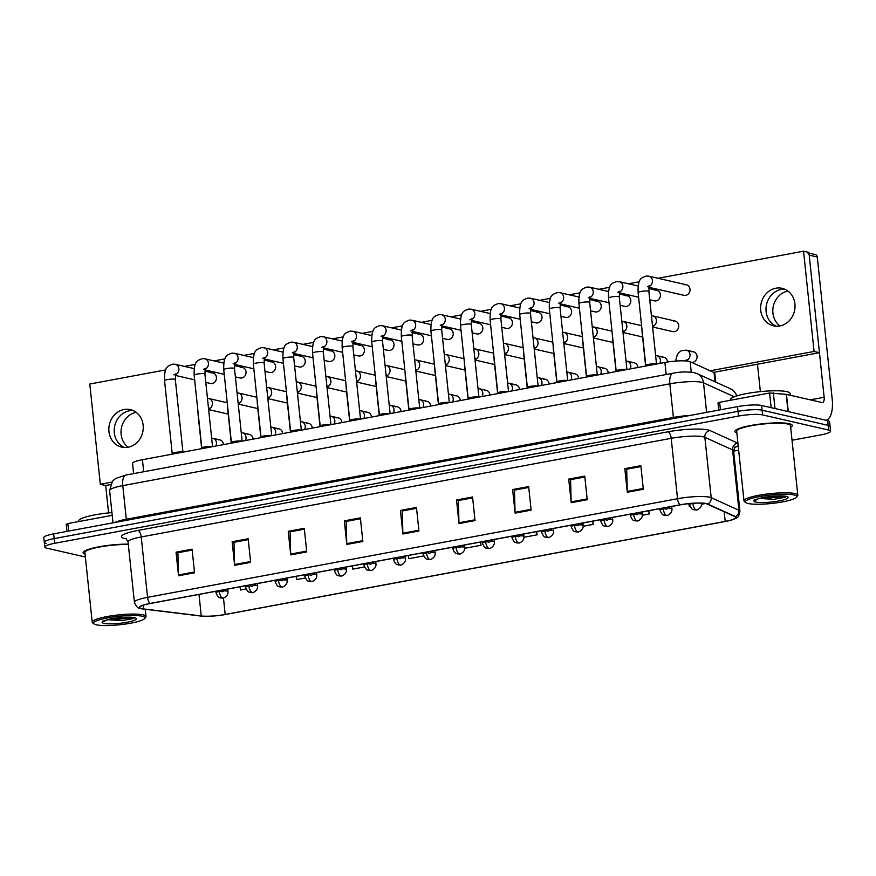 <?xml version="1.0" encoding="UTF-8"?>
<svg xmlns="http://www.w3.org/2000/svg" width="876" height="876" viewBox="0 0 876 876"><rect width="100%" height="100%" fill="white"/><g stroke="black" fill="none" stroke-linecap="round" stroke-linejoin="round"><path stroke-width="1.31" d="M133.623 473.62L132.55 463.448A18.035 2.978 -6 0 1 142.427 459.714L664.906 362.478A18.035 2.978 -6 0 1 690.157 361.722L714.049 372.563A18.035 2.978 -6 0 1 714.805 373.296L715.725 382.089M790.667 427.291A28.853 4.763 174 0 0 792.287 425.451A28.853 4.763 174 0 0 789.232 423.699A28.853 4.763 174 0 0 756.711 424.521A28.853 4.763 174 0 0 734.887 431.485A28.853 4.763 174 0 0 736.847 432.941A28.853 4.763 174 0 1 734.887 431.485A28.853 4.763 174 0 1 756.711 424.521A28.853 4.763 174 0 1 789.232 423.699A28.853 4.763 174 0 1 792.287 425.451A28.853 4.763 174 0 1 790.667 427.291M141.813 608.645A19.239 3.175 -6 0 1 139.777 607.473A19.239 3.175 -6 0 1 150.311 603.487L680.291 504.872A19.239 3.175 -6 0 1 707.217 504.05L734.953 516.643A19.239 3.175 -6 0 1 735.752 517.42A19.239 3.175 -6 0 1 725.218 521.406L225.198 614.459A19.239 3.175 -6 0 1 201.25 615.959L143.565 608.94A19.239 3.175 -6 0 1 141.813 608.645M141.386 608.732A19.721 3.252 174 0 0 143.04 609.006A19.721 3.252 174 0 0 143.182 609.028L200.867 616.047A19.721 3.252 174 0 0 225.406 614.503L725.427 521.461A19.721 3.252 174 0 0 732.873 519.599A19.721 3.252 174 0 0 735.402 516.577L707.677 503.985A19.721 3.252 174 0 0 680.072 504.817L150.092 603.444A19.721 3.252 174 0 0 141.386 608.732M792.024 440.256L820.713 434.923A18.035 2.978 174 0 0 830.59 431.189L830.098 426.47A18.035 2.978 174 0 0 828.181 425.375L762.098 410.198A18.035 2.978 174 0 0 738.019 411.337L54.17 538.587A18.035 2.978 174 0 0 44.293 542.321A18.035 2.978 174 0 0 46.209 543.427M643.323 489.268L640.849 465.682L624.818 468.66L627.293 492.257L643.323 489.268M640.936 466.558L626.679 469.207L627.249 491.436A4.807 2.059 79.5 0 0 627.293 492.257M626.964 469.153L624.818 468.66M587.227 499.714L584.752 476.117L568.721 479.106L571.207 502.693L587.227 499.714M584.84 476.993L570.583 479.654L571.152 501.882A4.807 2.059 79.5 0 0 571.207 502.693M570.867 479.599L568.721 479.106M531.13 510.15L528.655 486.563L512.624 489.542L515.11 513.128L531.13 510.15M528.743 487.439L514.486 490.089L515.055 512.318A4.807 2.059 79.5 0 0 515.11 513.128M514.77 490.034L512.624 489.542M475.033 520.585L472.558 496.999L456.527 499.977L459.013 523.574L475.033 520.585M472.646 497.875L458.389 500.524L458.958 522.753A4.807 2.059 79.5 0 0 459.013 523.574M458.674 500.47L456.527 499.977M194.56 572.784L192.074 549.197L176.043 552.176L178.529 575.762L194.56 572.784M192.162 550.073L177.916 552.723L178.474 574.952A4.807 2.059 79.5 0 0 178.529 575.762M178.189 552.668L176.043 552.176M250.645 562.337L248.171 538.751L232.14 541.74L234.626 565.327L250.645 562.337M248.258 539.627L234.012 542.288L234.571 564.516A4.807 2.059 79.5 0 0 234.626 565.327M234.286 542.233L232.14 541.74M306.742 551.902L304.268 528.316L288.237 531.294L290.722 554.891L306.742 551.902M304.355 529.192L290.109 531.841L290.668 554.07A4.807 2.059 79.5 0 0 290.722 554.891M290.383 531.787L288.237 531.294M362.839 541.467L360.365 517.88L344.334 520.859L346.819 544.445L362.839 541.467M360.452 518.756L346.206 521.406L346.765 543.635A4.807 2.059 79.5 0 0 346.819 544.445M346.48 521.351L344.334 520.859M418.936 531.02L416.461 507.434L400.431 510.423L402.916 534.01L418.936 531.02M416.549 508.31L402.303 510.971L402.861 533.199A4.807 2.059 79.5 0 0 402.916 534.01M402.577 510.916L400.431 510.423M128.279 544.16A28.853 4.763 174 0 0 98.331 546.909A28.853 4.763 174 0 0 83.1 552.778A28.853 4.763 174 0 0 85.071 554.234A28.853 4.763 174 0 1 83.1 552.778A28.853 4.763 174 0 1 98.331 546.909A28.853 4.763 174 0 1 128.279 544.16M830.59 431.189A18.035 2.978 174 0 0 828.685 430.083L762.602 414.917A18.035 2.978 174 0 0 738.512 416.056L54.673 543.306A18.035 2.978 174 0 0 44.796 547.04A18.035 2.978 174 0 0 46.702 548.135L85.355 557.016M733.617 451.129L738.665 450.187M583.175 526.257L593.183 524.395L592.844 521.143M642.371 515.241L649.28 513.949L648.941 510.708M688.832 503.656L689.346 506.492L690.036 506.372M701.567 504.226L705.311 503.525M408.282 555.483L408.873 558.691L423.655 555.942M352.185 565.929L352.776 569.126L364.46 566.958M296.088 576.364L296.679 579.573L305.264 577.974M239.991 586.8L240.582 590.008L246.068 588.99M523.979 537.273L537.087 534.831L536.747 531.579M464.674 546.646L464.97 548.256L480.99 545.266L480.65 542.025M480.99 545.266L480.409 542.069M537.087 534.831L536.506 531.622M593.183 524.395L592.603 521.187M649.28 513.949L648.7 510.752M53.677 533.867A18.035 2.978 174 0 0 43.8 537.612L44.293 542.321A18.035 2.978 174 0 1 54.17 538.587L738.019 411.337A18.035 2.978 174 0 1 762.098 410.198L828.181 425.375A18.035 2.978 174 0 1 830.098 426.47L829.594 421.75A18.035 2.978 174 0 0 827.689 420.655L761.605 405.478A18.035 2.978 174 0 0 737.515 406.617L53.677 533.867L54.673 543.306M182.712 452.213A5.409 0.898 174 0 0 182.405 452.115A5.409 0.898 174 0 0 176.634 452.224A5.409 0.898 174 0 0 172.244 453.461L171.762 454.25M212.31 446.705A5.409 0.898 174 0 0 212.003 446.607A5.409 0.898 174 0 0 206.232 446.716A5.409 0.898 174 0 0 201.841 447.954L201.36 448.742M241.907 441.197A5.409 0.898 174 0 0 241.601 441.099A5.409 0.898 174 0 0 235.83 441.208A5.409 0.898 174 0 0 231.439 442.446L230.957 443.234M271.505 435.69A5.409 0.898 174 0 0 271.199 435.591A5.409 0.898 174 0 0 265.428 435.7A5.409 0.898 174 0 0 261.037 436.938L260.555 437.726M301.103 430.182A5.409 0.898 174 0 0 300.796 430.083A5.409 0.898 174 0 0 295.026 430.193A5.409 0.898 174 0 0 290.635 431.43L290.153 432.218M128.126 447.231A19.239 17.093 102.9 0 1 121.567 427.357A19.239 17.093 102.9 0 1 136.141 412.333M129.429 410.745A19.239 17.093 -77.1 0 0 114.395 427.74A19.239 17.093 -77.1 0 0 124.48 447.505A19.239 17.093 -77.1 0 1 114.395 427.74A19.239 17.093 -77.1 0 1 129.429 410.745A19.239 17.093 -77.1 0 1 132.977 410.494A19.239 17.093 -77.1 0 0 129.429 410.745M112.216 515.329L67.846 523.585L68.646 531.086M165.706 369.902L89.79 384.027L100.324 484.275L105.7 485.512L108.58 512.92M66.335 524.33L67.846 523.585M779.914 325.938A19.239 17.093 102.9 0 1 773.355 306.063A19.239 17.093 102.9 0 1 787.929 291.04M781.217 289.452A19.239 17.093 -77.1 0 0 766.182 306.447A19.239 17.093 -77.1 0 0 776.267 326.211A19.239 17.093 -77.1 0 1 766.182 306.447A19.239 17.093 -77.1 0 1 781.217 289.452A19.239 17.093 -77.1 0 1 784.765 289.2A19.239 17.093 -77.1 0 0 781.217 289.452M771.132 407.668L769.588 392.995L719.634 402.292L720.422 409.793M825.991 420.261A24.046 10.282 79.5 0 0 832.2 399.117L817.264 256.996L809.205 255.146L824.141 397.266A6.012 2.573 -100.5 0 1 822.553 402.555A6.012 2.573 -100.5 0 1 822.071 402.544L786.462 394.375L788.28 411.61M808.997 253.12L815.26 254.566A3.011 2.672 102.9 0 1 817.264 256.996M757.477 364.219L760.368 391.627M809.205 255.146A3.011 2.672 -77.1 0 0 807.201 252.715M718.123 403.037L719.634 402.292M769.588 392.995L786.462 394.375M111.931 512.602A30.058 4.96 174 0 0 78.555 521.056L78.61 521.581M128.323 544.533A27.057 4.468 174 0 0 99.765 546.974A27.057 4.468 174 0 0 84.895 552.592L92.21 622.168A27.057 4.468 174 0 0 92.659 622.88L93.962 623.898A25.853 4.271 174 0 0 96.261 624.796A25.853 4.271 174 0 0 123.264 624.347A25.853 4.271 174 0 0 144.66 618.565A25.853 4.271 174 0 0 142.208 616.244A25.853 4.271 174 0 0 111.011 617.295A25.853 4.271 174 0 0 93.962 623.898M144.66 618.565L145.712 617.295A27.057 4.468 174 0 0 146.018 616.518A27.057 4.468 174 0 0 143.149 614.864A27.057 4.468 174 0 0 112.675 615.642A27.057 4.468 174 0 0 92.21 622.168M107.003 619.66L121.983 620.624L133.787 618.478L133.338 617.657C131.761 617.69 135.462 617.043 122.541 617.438L112.5 618.489L102.908 621.084L102.306 621.851L104.802 621.139M133.382 617.668L117.767 619.288L109.358 619.102M130.217 617.306L113.343 618.368M790.316 395.251L790.13 393.488A30.058 4.96 174 0 0 786.955 391.66A30.058 4.96 174 0 0 753.086 392.514A30.058 4.96 174 0 0 730.343 399.763L730.398 400.288M796.448 497.283L797.499 496.013A27.057 4.468 174 0 0 797.806 495.225L790.491 425.637A27.057 4.468 174 0 0 787.623 423.995A27.057 4.468 174 0 0 757.149 424.772A27.057 4.468 174 0 0 736.683 431.299L743.998 500.886A27.057 4.468 174 0 0 744.447 501.587L745.75 502.605A25.853 4.271 174 0 0 748.049 503.503A25.853 4.271 174 0 0 775.052 503.054A25.853 4.271 174 0 0 796.448 497.283A25.853 4.271 174 0 0 793.995 494.962A25.853 4.271 174 0 0 762.799 496.013A25.853 4.271 174 0 0 745.75 502.605M797.806 495.225A27.057 4.468 174 0 0 794.937 493.582A27.057 4.468 174 0 0 764.463 494.349A27.057 4.468 174 0 0 743.998 500.886M758.791 498.367L773.771 499.342L785.575 497.185L785.126 496.363C783.538 496.396 787.239 495.75 774.329 496.144L764.288 497.207L754.696 499.791L754.094 500.557L756.59 499.846M785.17 496.374L769.555 497.995L761.145 497.809M782.005 496.013L765.131 497.086M691.712 362.423A5.409 4.807 -77.1 0 0 692.785 362.357A5.409 4.807 -77.1 0 0 697.055 357.145A5.409 4.807 -77.1 0 0 693.431 351.78A5.409 4.807 -77.1 0 0 691.668 351.747M652.894 327.044L672.691 331.588A5.409 4.807 -77.1 0 0 674.465 331.621A5.409 4.807 -77.1 0 0 678.736 326.409A5.409 4.807 -77.1 0 0 675.111 321.043A5.409 4.807 -77.1 0 0 673.348 320.999M648.908 287.284L683.97 295.332A5.409 4.807 -77.1 0 0 685.744 295.365A5.409 4.807 -77.1 0 0 690.014 290.153A5.409 4.807 -77.1 0 0 686.39 284.788A5.409 4.807 -77.1 0 0 684.627 284.755M649.751 299.778L654.372 300.84A5.409 4.807 -77.1 0 0 656.146 300.873A5.409 4.807 -77.1 0 0 660.416 295.661A5.409 4.807 -77.1 0 0 656.792 290.295A5.409 4.807 -77.1 0 0 655.029 290.263M620.153 305.286L624.774 306.348A5.409 4.807 -77.1 0 0 626.548 306.381A5.409 4.807 -77.1 0 0 630.819 301.169A5.409 4.807 -77.1 0 0 627.194 295.803A5.409 4.807 -77.1 0 0 625.431 295.77M590.555 310.794L595.176 311.856A5.409 4.807 -77.1 0 0 596.95 311.889A5.409 4.807 -77.1 0 0 601.221 306.677A5.409 4.807 -77.1 0 0 597.596 301.311A5.409 4.807 -77.1 0 0 595.833 301.278M560.958 316.302L565.578 317.364A5.409 4.807 -77.1 0 0 567.352 317.397A5.409 4.807 -77.1 0 0 571.623 312.185A5.409 4.807 -77.1 0 0 567.998 306.819A5.409 4.807 -77.1 0 0 566.235 306.786M531.36 321.81L535.981 322.872A5.409 4.807 -77.1 0 0 537.755 322.905A5.409 4.807 -77.1 0 0 542.025 317.692A5.409 4.807 -77.1 0 0 538.401 312.327A5.409 4.807 -77.1 0 0 536.638 312.294M501.762 327.317L506.383 328.38A5.409 4.807 -77.1 0 0 508.157 328.412A5.409 4.807 -77.1 0 0 512.427 323.2A5.409 4.807 -77.1 0 0 508.803 317.835A5.409 4.807 -77.1 0 0 507.04 317.802M472.164 332.825L476.785 333.887A5.409 4.807 -77.1 0 0 478.559 333.92A5.409 4.807 -77.1 0 0 482.829 328.708A5.409 4.807 -77.1 0 0 479.205 323.343A5.409 4.807 -77.1 0 0 477.442 323.31M442.566 338.333L447.187 339.395A5.409 4.807 -77.1 0 0 448.961 339.428A5.409 4.807 -77.1 0 0 453.231 334.216A5.409 4.807 -77.1 0 0 449.618 328.85A5.409 4.807 -77.1 0 0 447.844 328.818M412.968 343.841L417.589 344.903A5.409 4.807 -77.1 0 0 419.363 344.936A5.409 4.807 -77.1 0 0 423.634 339.724A5.409 4.807 -77.1 0 0 420.02 334.358A5.409 4.807 -77.1 0 0 418.246 334.325M383.37 349.349L387.991 350.411A5.409 4.807 -77.1 0 0 389.765 350.444A5.409 4.807 -77.1 0 0 394.036 345.232A5.409 4.807 -77.1 0 0 390.422 339.866A5.409 4.807 -77.1 0 0 388.648 339.833M324.186 360.365L328.807 361.427A5.409 4.807 -77.1 0 0 330.57 361.459A5.409 4.807 -77.1 0 0 334.84 356.247A5.409 4.807 -77.1 0 0 331.227 350.882A5.409 4.807 -77.1 0 0 329.453 350.849M294.588 365.872L299.209 366.935A5.409 4.807 -77.1 0 0 300.972 366.967A5.409 4.807 -77.1 0 0 305.242 361.755A5.409 4.807 -77.1 0 0 301.629 356.39A5.409 4.807 -77.1 0 0 299.855 356.357M264.99 371.38L269.611 372.442A5.409 4.807 -77.1 0 0 271.374 372.475A5.409 4.807 -77.1 0 0 275.644 367.263A5.409 4.807 -77.1 0 0 272.031 361.897A5.409 4.807 -77.1 0 0 270.257 361.865M235.392 376.888L240.013 377.95A5.409 4.807 -77.1 0 0 241.776 377.983A5.409 4.807 -77.1 0 0 246.046 372.771A5.409 4.807 -77.1 0 0 242.433 367.405A5.409 4.807 -77.1 0 0 240.659 367.373M353.773 354.857L358.394 355.919A5.409 4.807 -77.1 0 0 360.167 355.952A5.409 4.807 -77.1 0 0 364.438 350.739A5.409 4.807 -77.1 0 0 360.824 345.374A5.409 4.807 -77.1 0 0 359.05 345.341M205.794 382.396L210.415 383.458A5.409 4.807 -77.1 0 0 212.178 383.491A5.409 4.807 -77.1 0 0 216.449 378.279A5.409 4.807 -77.1 0 0 212.835 372.913A5.409 4.807 -77.1 0 0 211.061 372.88M775.84 288.226A19.239 17.093 -77.1 0 0 760.653 306.764A19.239 17.093 -77.1 0 0 773.519 325.839A19.239 17.093 -77.1 0 0 779.815 325.96A19.239 17.093 -77.1 0 0 795.003 307.421A19.239 17.093 -77.1 0 0 782.137 288.346A19.239 17.093 -77.1 0 0 775.84 288.226M124.053 409.508A19.239 17.093 -77.1 0 0 108.876 428.057A19.239 17.093 -77.1 0 0 121.742 447.132A19.239 17.093 -77.1 0 0 128.027 447.253A19.239 17.093 -77.1 0 0 143.215 428.714A19.239 17.093 -77.1 0 0 130.349 409.629A19.239 17.093 -77.1 0 0 124.053 409.508M253.098 439.117A5.409 4.807 -77.1 0 0 249.474 434.397A5.409 4.807 -77.1 0 0 247.7 434.365M282.696 433.609A5.409 4.807 -77.1 0 0 279.072 428.89A5.409 4.807 -77.1 0 0 277.298 428.857M312.294 428.101A5.409 4.807 -77.1 0 0 308.67 423.382A5.409 4.807 -77.1 0 0 306.896 423.349M341.892 422.593A5.409 4.807 -77.1 0 0 338.267 417.874A5.409 4.807 -77.1 0 0 336.493 417.841M371.49 417.085A5.409 4.807 -77.1 0 0 367.865 412.366A5.409 4.807 -77.1 0 0 366.091 412.333M401.077 411.578A5.409 4.807 -77.1 0 0 397.463 406.858A5.409 4.807 -77.1 0 0 395.689 406.825M430.674 406.07A5.409 4.807 -77.1 0 0 427.061 401.35A5.409 4.807 -77.1 0 0 425.287 401.317M460.272 400.562A5.409 4.807 -77.1 0 0 456.659 395.842A5.409 4.807 -77.1 0 0 454.885 395.81M489.87 395.054A5.409 4.807 -77.1 0 0 486.246 390.335A5.409 4.807 -77.1 0 0 484.483 390.302M519.468 389.546A5.409 4.807 -77.1 0 0 515.844 384.827A5.409 4.807 -77.1 0 0 514.081 384.794M549.066 384.038A5.409 4.807 -77.1 0 0 545.441 379.319A5.409 4.807 -77.1 0 0 543.678 379.286M578.664 378.531A5.409 4.807 -77.1 0 0 575.039 373.811A5.409 4.807 -77.1 0 0 573.276 373.778M608.262 373.023A5.409 4.807 -77.1 0 0 604.637 368.303A5.409 4.807 -77.1 0 0 602.874 368.27M637.859 367.515A5.409 4.807 -77.1 0 0 634.235 362.795A5.409 4.807 -77.1 0 0 632.472 362.763M667.457 362.051A5.409 4.807 -77.1 0 0 663.833 357.288A5.409 4.807 -77.1 0 0 662.07 357.255M223.5 444.625A5.409 4.807 -77.1 0 0 219.876 439.905A5.409 4.807 -77.1 0 0 218.102 439.872M100.324 484.275L111.843 482.128M710.14 370.789L814.078 351.451L803.544 251.204L658.04 278.283M639.261 281.776L628.442 283.791M609.674 287.284L598.845 289.299M580.076 292.792L569.247 294.807M550.478 298.3L539.649 300.315M520.881 303.808L510.051 305.823M491.283 309.316L480.453 311.33M461.685 314.823L450.855 316.838M432.087 320.331L421.257 322.346M402.489 325.839L391.66 327.854M372.891 331.347L362.062 333.362M343.293 336.855L332.464 338.87M313.696 342.363L302.866 344.377M284.098 347.871L273.268 349.885M254.5 353.378L243.67 355.393M224.902 358.886L214.072 360.901M195.304 364.394L184.475 366.409M713.633 372.377L819.454 352.689L808.92 252.43L803.544 251.204M105.7 485.512L110.475 484.614M814.078 351.451L819.454 352.689M330.701 424.674A5.409 0.898 174 0 0 330.394 424.575A5.409 0.898 174 0 0 324.624 424.685A5.409 0.898 174 0 0 320.233 425.922L319.751 426.711M360.299 419.166A5.409 0.898 174 0 0 359.992 419.067A5.409 0.898 174 0 0 354.222 419.177A5.409 0.898 174 0 0 349.831 420.414L349.349 421.203M389.897 413.658A5.409 0.898 174 0 0 389.59 413.56A5.409 0.898 174 0 0 383.819 413.669A5.409 0.898 174 0 0 379.428 414.906L378.947 415.695M419.495 408.15A5.409 0.898 174 0 0 419.188 408.052A5.409 0.898 174 0 0 413.417 408.161A5.409 0.898 174 0 0 409.026 409.399L408.545 410.187M449.092 402.642A5.409 0.898 174 0 0 448.786 402.544A5.409 0.898 174 0 0 443.015 402.653A5.409 0.898 174 0 0 438.624 403.891L438.142 404.679M478.69 397.135A5.409 0.898 174 0 0 478.384 397.036A5.409 0.898 174 0 0 472.613 397.146A5.409 0.898 174 0 0 468.222 398.383L467.74 399.171M508.288 391.627A5.409 0.898 174 0 0 507.981 391.528A5.409 0.898 174 0 0 502.211 391.638A5.409 0.898 174 0 0 497.82 392.875L497.338 393.663M537.886 386.119A5.409 0.898 174 0 0 537.568 386.02A5.409 0.898 174 0 0 531.809 386.13A5.409 0.898 174 0 0 527.418 387.367L526.936 388.156M567.484 380.611A5.409 0.898 174 0 0 567.166 380.512A5.409 0.898 174 0 0 561.407 380.622A5.409 0.898 174 0 0 557.016 381.859L556.534 382.648M597.082 375.103A5.409 0.898 174 0 0 596.764 375.005A5.409 0.898 174 0 0 591.004 375.114A5.409 0.898 174 0 0 586.613 376.351L586.132 377.14M626.679 369.595A5.409 0.898 174 0 0 626.362 369.497A5.409 0.898 174 0 0 620.602 369.606A5.409 0.898 174 0 0 616.211 370.844L615.729 371.632M656.277 364.087A5.409 0.898 174 0 0 655.96 363.989A5.409 0.898 174 0 0 650.2 364.098A5.409 0.898 174 0 0 645.809 365.336L645.327 366.124M143.697 471.748L142.427 459.714M715.013 381.772L714.049 372.563M691.252 372.147L690.157 361.722M666.176 374.523L664.906 362.478M126.56 538.85A30.058 4.96 -6 0 1 137.915 530.44L667.895 431.813A6.012 2.573 -100.5 0 1 671.202 438.329L141.222 536.955A24.046 3.964 174 0 0 128.049 541.937L125.805 538.302M667.895 431.813A30.058 4.96 -6 0 1 708.038 429.93A30.058 4.96 -6 0 1 709.965 430.543L737.702 443.136A30.058 4.96 -6 0 1 737.931 443.245M703.318 436.817A24.046 3.964 174 0 0 671.202 438.329L677.542 498.718A24.046 3.964 -6 0 1 711.202 497.688L738.939 510.281A24.046 3.964 -6 0 1 739.935 511.255L733.595 450.877A24.046 3.964 174 0 0 732.588 449.903L704.851 437.31A24.046 3.964 174 0 0 703.318 436.817M735.402 516.577A6.012 5.705 -65.6 0 0 738.939 510.281L732.588 449.903A6.012 5.705 114.4 0 1 737.702 443.136M707.677 503.985A6.012 5.705 -65.6 0 0 711.202 497.688L704.851 437.31A6.012 5.705 114.4 0 1 709.965 430.543M680.072 504.817A6.012 2.573 -100.5 0 1 677.542 498.718L147.562 597.333A6.012 2.573 79.5 0 0 150.092 603.444M143.04 609.006L140.937 608.645C138.605 609.094 136.426 606.991 134.4 602.316A24.046 3.964 -6 0 1 147.562 597.333L141.222 536.955A6.012 2.573 -100.5 0 0 137.915 530.44M738.183 445.643A30.058 4.96 -6 0 1 734.406 447.548M738.512 416.056L737.515 406.617M762.602 414.917L761.605 405.478M828.685 430.083L827.689 420.655M725.218 521.406L724.2 511.77M143.565 608.94L143.171 605.261M201.25 615.959L198.994 594.432M225.198 614.459L223.457 597.947M418.859 530.221L402.861 533.199M362.763 540.656L346.765 543.635M306.666 551.103L290.668 554.07M250.569 561.538L234.571 564.516M194.472 571.973L178.474 574.952M474.956 519.786L458.958 522.753M531.053 509.339L515.055 512.318M587.139 498.904L571.152 501.882M643.236 488.469L627.249 491.436M734.307 396.795L703.516 382.812A24.046 3.964 174 0 0 701.972 382.319A24.046 3.964 174 0 0 669.855 383.83L122.782 485.632A24.046 3.964 174 0 0 109.62 490.615L112.336 481.471L113.409 480.3L115.895 478.384L125.958 475.044L673.031 373.242A12.023 5.146 -100.5 0 0 669.855 383.83L673.392 417.436A24.046 3.964 -6 0 1 690.146 415.432M126.33 520.355A3.011 1.281 79.5 0 0 126.319 519.249L122.782 485.632A12.023 5.146 -100.5 0 1 125.958 475.044M706.625 412.366L703.516 382.812A12.023 11.421 -65.6 0 0 697.033 373.603L730.518 388.813L733.727 390.849L737.231 395.788M114.898 522.479A24.046 3.964 -6 0 1 126.319 519.249L673.392 417.436A3.011 1.281 79.5 0 1 673.414 418.542M736.617 395.985A12.023 11.421 -65.6 0 0 730.518 388.813M173.875 374.895L175.769 373.91L175.32 379.56A5.409 0.898 174 0 0 174.74 379.231A5.409 0.898 174 0 0 167.82 379.516A5.409 0.898 174 0 0 164.557 380.688C164.141 365.325 168.542 366.069 172.638 364.142L175.277 364.296A5.409 4.807 102.9 0 1 178.901 369.157A5.409 4.807 102.9 0 1 175.518 374.61M220.566 590.424A6.012 2.573 79.5 0 0 222.154 591.749A6.012 2.573 -100.5 0 0 222.635 591.76L218.201 590.862M198.304 414.676A5.409 0.898 174 0 0 198.129 414.939L197.965 411.446M207.47 398.339L208.86 398.536A5.409 4.807 102.9 0 1 212.452 402.916A5.409 4.807 102.9 0 1 209.09 408.862M219.307 591.497A6.012 0.996 174 0 0 216.011 592.734C218.759 599.37 219.777 597.049 220.588 597.958L223.095 598.023A6.012 2.573 -100.5 0 1 222.614 598.012A6.012 2.573 79.5 0 1 219.307 591.497A6.012 0.996 174 0 1 219.405 591.475M211.642 438.11L212.835 438.285A5.409 4.807 102.9 0 1 216.438 442.665A5.409 4.807 102.9 0 1 215.792 446.059M227.727 589.088L227.979 591.486A6.012 0.996 174 0 0 227.333 591.114A6.012 0.996 174 0 0 224.738 590.939M203.473 369.387L205.367 368.402L204.918 374.052A5.409 0.898 174 0 0 204.338 373.724A5.409 0.898 174 0 0 197.418 374.008A5.409 0.898 174 0 0 194.154 375.18C193.738 359.817 198.14 360.562 202.236 358.634L204.874 358.788A5.409 4.807 102.9 0 1 208.499 363.649A5.409 4.807 102.9 0 1 205.115 369.103M233.071 363.879L234.965 362.894L234.505 368.544A5.409 0.898 174 0 0 233.936 368.216A5.409 0.898 174 0 0 227.015 368.5A5.409 0.898 174 0 0 223.752 369.672C223.336 354.309 227.738 355.054 231.833 353.127L234.472 353.28A5.409 4.807 102.9 0 1 238.097 358.142A5.409 4.807 102.9 0 1 234.713 363.595M262.669 358.372L264.563 357.386L264.103 363.036A5.409 0.898 174 0 0 263.534 362.708A5.409 0.898 174 0 0 256.613 362.993A5.409 0.898 174 0 0 253.35 364.164C252.934 348.801 257.336 349.546 261.431 347.619L264.07 347.772A5.409 4.807 102.9 0 1 267.695 352.634A5.409 4.807 102.9 0 1 264.311 358.087M292.266 352.864L294.161 351.878L293.701 357.528A5.409 0.898 174 0 0 293.131 357.2A5.409 0.898 174 0 0 286.211 357.485A5.409 0.898 174 0 0 282.948 358.656C282.532 343.293 286.934 344.038 291.029 342.111L293.668 342.264A5.409 4.807 102.9 0 1 297.293 347.126A5.409 4.807 102.9 0 1 293.909 352.579M250.164 584.916A6.012 2.573 79.5 0 0 251.751 586.241A6.012 2.573 -100.5 0 0 252.233 586.252L247.799 585.354M227.902 409.169A5.409 0.898 174 0 0 227.727 409.431L227.563 405.938M237.067 392.831L238.458 393.028A5.409 4.807 102.9 0 1 242.05 397.408A5.409 4.807 102.9 0 1 238.688 403.354M279.762 579.408A6.012 2.573 79.5 0 0 281.349 580.733A6.012 2.573 -100.5 0 0 281.831 580.744L277.396 579.846M257.5 403.661A5.409 0.898 174 0 0 257.325 403.924L257.161 400.431M266.665 387.323L268.045 387.52A5.409 4.807 102.9 0 1 271.648 391.9A5.409 4.807 102.9 0 1 268.286 397.846M309.359 573.9A6.012 2.573 79.5 0 0 310.947 575.225A6.012 2.573 -100.5 0 0 311.429 575.236L306.994 574.338M287.098 398.153A5.409 0.898 174 0 0 286.923 398.416L286.759 394.923M296.263 381.816L297.643 382.013A5.409 4.807 102.9 0 1 301.245 386.393A5.409 4.807 102.9 0 1 297.884 392.339M248.904 585.989A6.012 0.996 174 0 0 245.608 587.227C248.357 593.862 249.375 591.541 250.186 592.45L252.693 592.515A6.012 2.573 -100.5 0 1 252.211 592.505A6.012 2.573 79.5 0 1 248.904 585.989A6.012 0.996 174 0 1 249.003 585.967M241.239 432.602L242.433 432.777A5.409 4.807 102.9 0 1 246.036 437.157A5.409 4.807 102.9 0 1 245.389 440.551M257.314 583.58L257.566 585.978A6.012 0.996 174 0 0 256.931 585.606A6.012 0.996 174 0 0 254.336 585.431M278.502 580.481A6.012 0.996 174 0 0 275.206 581.719C277.955 588.354 278.973 586.033 279.783 586.942L282.291 587.008A6.012 2.573 -100.5 0 1 281.809 586.997A6.012 2.573 79.5 0 1 278.502 580.481A6.012 0.996 174 0 1 278.601 580.46M270.837 427.094L272.031 427.269A5.409 4.807 102.9 0 1 275.622 431.649A5.409 4.807 102.9 0 1 274.987 435.043M286.912 578.072L287.164 580.47A6.012 0.996 174 0 0 286.529 580.098A6.012 0.996 174 0 0 283.933 579.923M308.1 574.974A6.012 0.996 174 0 0 304.804 576.211C307.553 582.847 308.571 580.525 309.381 581.434L311.889 581.5A6.012 2.573 -100.5 0 1 311.407 581.489A6.012 2.573 79.5 0 1 308.1 574.974A6.012 0.996 174 0 1 308.199 574.952M300.435 421.586L301.629 421.761A5.409 4.807 102.9 0 1 305.22 426.141A5.409 4.807 102.9 0 1 304.585 429.536M316.51 572.565L316.762 574.963A6.012 0.996 174 0 0 316.126 574.59A6.012 0.996 174 0 0 313.531 574.415M337.698 569.466A6.012 0.996 174 0 0 334.402 570.703C337.15 577.339 338.169 575.017 338.979 575.926L341.487 575.992A6.012 2.573 -100.5 0 1 341.005 575.981A6.012 2.573 79.5 0 1 337.698 569.466A6.012 0.996 174 0 1 337.797 569.444M330.033 416.078L331.227 416.253A5.409 4.807 102.9 0 1 334.818 420.633A5.409 4.807 102.9 0 1 334.183 424.028M346.108 567.057L346.359 569.455A6.012 0.996 174 0 0 345.724 569.082A6.012 0.996 174 0 0 343.129 568.907M367.296 563.958A6.012 0.996 174 0 0 364 565.195C366.748 571.831 367.767 569.51 368.577 570.418L371.085 570.484A6.012 2.573 -100.5 0 1 370.603 570.473A6.012 2.573 79.5 0 1 367.296 563.958A6.012 0.996 174 0 1 367.394 563.936M359.631 410.57L360.824 410.745A5.409 4.807 102.9 0 1 364.416 415.125A5.409 4.807 102.9 0 1 363.781 418.52M375.705 561.549L375.957 563.947A6.012 0.996 174 0 0 375.322 563.575A6.012 0.996 174 0 0 372.727 563.399M396.894 558.45A6.012 0.996 174 0 0 393.598 559.687C396.346 566.323 397.365 564.002 398.175 564.91L400.682 564.976A6.012 2.573 -100.5 0 1 400.201 564.965A6.012 2.573 79.5 0 1 396.894 558.45A6.012 0.996 174 0 1 396.992 558.428M389.229 405.062L390.422 405.238A5.409 4.807 102.9 0 1 394.014 409.618A5.409 4.807 102.9 0 1 393.379 413.012M405.303 556.041L405.555 558.439A6.012 0.996 174 0 0 404.92 558.067A6.012 0.996 174 0 0 402.325 557.892M426.492 552.942A6.012 0.996 174 0 0 423.196 554.179C425.944 560.815 426.962 558.494 427.773 559.403L430.28 559.468A6.012 2.573 -100.5 0 1 429.798 559.457A6.012 2.573 79.5 0 1 426.492 552.942A6.012 0.996 174 0 1 426.59 552.92M418.827 399.555L420.02 399.73A5.409 4.807 102.9 0 1 423.612 404.11A5.409 4.807 102.9 0 1 422.977 407.504M434.901 550.533L435.153 552.931A6.012 0.996 174 0 0 434.518 552.559A6.012 0.996 174 0 0 431.923 552.395M456.089 547.434A6.012 0.996 174 0 0 452.793 548.672C455.542 555.307 456.56 552.986 457.371 553.895L459.878 553.96A6.012 2.573 -100.5 0 1 459.396 553.95A6.012 2.573 79.5 0 1 456.089 547.434A6.012 0.996 174 0 1 456.188 547.412M448.424 394.047L449.618 394.222A5.409 4.807 102.9 0 1 453.21 398.602A5.409 4.807 102.9 0 1 452.574 401.996M464.499 545.025L464.751 547.423A6.012 0.996 174 0 0 464.116 547.051A6.012 0.996 174 0 0 461.51 546.887M485.687 541.926A6.012 0.996 174 0 0 482.391 543.164C485.14 549.799 486.158 547.478 486.968 548.387L489.476 548.453A6.012 2.573 -100.5 0 1 488.994 548.442A6.012 2.573 79.5 0 1 485.687 541.926A6.012 0.996 174 0 1 485.786 541.905M478.022 388.539L479.216 388.714A5.409 4.807 102.9 0 1 482.807 393.094A5.409 4.807 102.9 0 1 482.172 396.489M494.097 539.517L494.349 541.915A6.012 0.996 174 0 0 493.714 541.543A6.012 0.996 174 0 0 491.108 541.379M515.285 536.419A6.012 0.996 174 0 0 511.989 537.656C514.738 544.292 515.756 541.97 516.566 542.879L519.074 542.945A6.012 2.573 -100.5 0 1 518.592 542.934A6.012 2.573 79.5 0 1 515.285 536.419A6.012 0.996 174 0 1 515.384 536.397M507.62 383.031L508.814 383.206A5.409 4.807 102.9 0 1 512.405 387.586A5.409 4.807 102.9 0 1 511.77 390.981M523.695 534.01L523.947 536.408A6.012 0.996 174 0 0 523.311 536.035A6.012 0.996 174 0 0 520.705 535.871M544.883 530.911A6.012 0.996 174 0 0 541.587 532.148C544.335 538.784 545.354 536.462 546.164 537.371L548.672 537.437A6.012 2.573 -100.5 0 1 548.19 537.426A6.012 2.573 79.5 0 1 544.883 530.911A6.012 0.996 174 0 1 544.981 530.889M537.218 377.523L538.411 377.698A5.409 4.807 102.9 0 1 542.003 382.078A5.409 4.807 102.9 0 1 541.368 385.473M553.293 528.502L553.544 530.9A6.012 0.996 174 0 0 552.909 530.528A6.012 0.996 174 0 0 550.303 530.363M574.481 525.403A6.012 0.996 174 0 0 571.185 526.64C573.933 533.276 574.952 530.955 575.762 531.863L578.269 531.929A6.012 2.573 -100.5 0 1 577.788 531.918A6.012 2.573 79.5 0 1 574.481 525.403A6.012 0.996 174 0 1 574.579 525.381M566.816 372.015L568.009 372.19A5.409 4.807 102.9 0 1 571.601 376.57A5.409 4.807 102.9 0 1 570.966 379.965M582.89 522.994L583.142 525.392A6.012 0.996 174 0 0 582.507 525.02A6.012 0.996 174 0 0 579.901 524.855M604.079 519.895A6.012 0.996 174 0 0 600.783 521.132C603.531 527.768 604.549 525.447 605.36 526.356L607.867 526.421A6.012 2.573 -100.5 0 1 607.386 526.41A6.012 2.573 79.5 0 1 604.079 519.895A6.012 0.996 174 0 1 604.177 519.873M596.414 366.507L597.607 366.683A5.409 4.807 102.9 0 1 601.199 371.063A5.409 4.807 102.9 0 1 600.564 374.457M612.488 517.486L612.74 519.884A6.012 0.996 174 0 0 612.105 519.512A6.012 0.996 174 0 0 609.499 519.348M633.677 514.387A6.012 0.996 174 0 0 630.381 515.625C633.129 522.26 634.147 519.939 634.958 520.848L637.465 520.913A6.012 2.573 -100.5 0 1 636.983 520.902A6.012 2.573 79.5 0 1 633.677 514.387A6.012 0.996 174 0 1 633.775 514.365M626.012 361L627.205 361.175A5.409 4.807 102.9 0 1 630.797 365.555A5.409 4.807 102.9 0 1 630.151 368.949M642.086 511.978L642.338 514.376A6.012 0.996 174 0 0 641.703 514.004A6.012 0.996 174 0 0 639.097 513.84M663.274 508.879A6.012 0.996 174 0 0 659.978 510.117C662.727 516.752 663.745 514.431 664.555 515.34L667.052 515.406A6.012 2.573 -100.5 0 1 666.581 515.395A6.012 2.573 79.5 0 1 663.274 508.879A6.012 0.996 174 0 1 663.373 508.857M655.609 355.492L656.803 355.667A5.409 4.807 102.9 0 1 660.394 360.047A5.409 4.807 102.9 0 1 659.748 363.441M671.684 506.47L671.936 508.868A6.012 0.996 174 0 0 671.301 508.496A6.012 0.996 174 0 0 668.695 508.332M692.872 503.371A6.012 0.996 174 0 0 689.576 504.609C692.325 511.245 693.343 508.923 694.153 509.832L696.65 509.898A6.012 2.573 -100.5 0 1 696.179 509.887A6.012 2.573 79.5 0 1 692.872 503.371A6.012 0.996 174 0 1 693.365 503.284M675.593 361.109L677.257 354.824L678.955 352.448L681.353 350.696L686.401 350.159A5.409 4.807 102.9 0 1 689.992 354.539A5.409 4.807 102.9 0 1 686.631 360.485M824.141 397.266L810.3 399.839M788.006 411.545L786.188 394.32M773.333 392.755L774.997 408.555M102.306 621.851A17.202 2.836 174 0 0 103.948 623.362A17.202 2.836 174 0 0 126.921 622.288A17.202 2.836 174 0 0 134.521 617.679A17.202 2.836 174 0 0 116.705 617.963M754.094 500.557A17.202 2.836 174 0 0 755.736 502.079A17.202 2.836 174 0 0 778.709 500.995A17.202 2.836 174 0 0 786.309 496.385A17.202 2.836 174 0 0 768.493 496.67M321.864 347.356L323.759 346.37L323.299 352.021A5.409 0.898 174 0 0 322.729 351.692A5.409 0.898 174 0 0 315.809 351.977A5.409 0.898 174 0 0 312.546 353.148C312.13 337.786 316.532 338.53 320.627 336.603L323.266 336.756A5.409 4.807 102.9 0 1 326.89 341.618A5.409 4.807 102.9 0 1 323.496 347.071M351.462 341.848L353.356 340.863L352.897 346.513A5.409 0.898 174 0 0 352.327 346.184A5.409 0.898 174 0 0 345.407 346.469A5.409 0.898 174 0 0 342.144 347.641C341.728 332.278 346.13 333.022 350.225 331.095L352.864 331.248A5.409 4.807 102.9 0 1 356.488 336.11A5.409 4.807 102.9 0 1 353.094 341.563M381.06 336.34L382.943 335.355L382.494 341.005A5.409 0.898 174 0 0 381.925 340.676A5.409 0.898 174 0 0 375.005 340.961A5.409 0.898 174 0 0 371.742 342.133C371.325 326.77 375.727 327.514 379.823 325.587L382.462 325.741A5.409 4.807 102.9 0 1 386.086 330.602A5.409 4.807 102.9 0 1 382.692 336.055M338.957 568.393A6.012 2.573 79.5 0 0 340.545 569.718A6.012 2.573 -100.5 0 0 341.027 569.728L336.592 568.831M316.696 392.645A5.409 0.898 174 0 0 316.521 392.908L316.356 389.415M325.861 376.308L327.241 376.505A5.409 4.807 102.9 0 1 330.843 380.885A5.409 4.807 102.9 0 1 327.482 386.831M368.544 562.885A6.012 2.573 79.5 0 0 370.143 564.21A6.012 2.573 -100.5 0 0 370.625 564.221L366.19 563.323M346.294 387.137A5.409 0.898 174 0 0 346.119 387.4L345.954 383.907M355.459 370.8L356.839 370.997A5.409 4.807 102.9 0 1 360.441 375.377A5.409 4.807 102.9 0 1 357.079 381.323M398.142 557.377A6.012 2.573 79.5 0 0 399.741 558.702A6.012 2.573 -100.5 0 0 400.222 558.713L395.788 557.815M375.892 381.629A5.409 0.898 174 0 0 375.716 381.892L375.552 378.399M385.046 365.292L386.436 365.489A5.409 4.807 102.9 0 1 390.039 369.869A5.409 4.807 102.9 0 1 386.677 375.815M410.658 330.832L412.541 329.847L412.092 335.497A5.409 0.898 174 0 0 411.523 335.169A5.409 0.898 174 0 0 404.602 335.453A5.409 0.898 174 0 0 401.328 336.625C400.923 321.262 405.325 322.007 409.42 320.079L412.059 320.233A5.409 4.807 102.9 0 1 415.684 325.095A5.409 4.807 102.9 0 1 412.289 330.548M440.256 325.325L442.139 324.339L441.69 329.989A5.409 0.898 174 0 0 441.121 329.661A5.409 0.898 174 0 0 434.2 329.945A5.409 0.898 174 0 0 430.926 331.117C430.51 315.754 434.912 316.499 439.018 314.572L441.657 314.725A5.409 4.807 102.9 0 1 445.282 319.587A5.409 4.807 102.9 0 1 441.887 325.04M469.854 319.817L471.737 318.831L471.288 324.481A5.409 0.898 174 0 0 470.719 324.153A5.409 0.898 174 0 0 463.798 324.438A5.409 0.898 174 0 0 460.524 325.609C460.108 310.246 464.51 310.991 468.616 309.064L471.255 309.217A5.409 4.807 102.9 0 1 474.88 314.079A5.409 4.807 102.9 0 1 471.485 319.532M499.451 314.309L501.335 313.323L500.886 318.974A5.409 0.898 174 0 0 500.316 318.645A5.409 0.898 174 0 0 493.396 318.93A5.409 0.898 174 0 0 490.122 320.112C489.706 304.738 494.108 305.483 498.214 303.556L500.853 303.709A5.409 4.807 102.9 0 1 504.477 308.571A5.409 4.807 102.9 0 1 501.083 314.024M529.049 308.801L530.933 307.815L530.484 313.466A5.409 0.898 174 0 0 529.914 313.137A5.409 0.898 174 0 0 522.994 313.422A5.409 0.898 174 0 0 519.72 314.604C519.304 299.231 523.706 299.975 527.812 298.048L530.451 298.201A5.409 4.807 102.9 0 1 534.075 303.063A5.409 4.807 102.9 0 1 530.681 308.516M427.74 551.869A6.012 2.573 79.5 0 0 429.339 553.194A6.012 2.573 -100.5 0 0 429.82 553.205L425.386 552.307M405.489 376.122A5.409 0.898 174 0 0 405.314 376.384L405.139 372.891M414.644 359.784L416.034 359.981A5.409 4.807 102.9 0 1 419.637 364.361A5.409 4.807 102.9 0 1 416.275 370.307M457.338 546.361A6.012 2.573 79.5 0 0 458.936 547.686A6.012 2.573 -100.5 0 0 459.418 547.697L454.983 546.799M435.087 370.614A5.409 0.898 174 0 0 434.912 370.876L434.737 367.383M444.241 354.276L445.632 354.473A5.409 4.807 102.9 0 1 449.235 358.853A5.409 4.807 102.9 0 1 445.873 364.799M486.936 540.853A6.012 2.573 79.5 0 0 488.534 542.178A6.012 2.573 -100.5 0 0 489.016 542.189L484.581 541.291M464.674 365.106A5.409 0.898 174 0 0 464.51 365.369L464.335 361.876M473.839 348.768L475.23 348.966A5.409 4.807 102.9 0 1 478.833 353.346A5.409 4.807 102.9 0 1 475.471 359.291M516.533 535.346A6.012 2.573 79.5 0 0 518.132 536.67A6.012 2.573 -100.5 0 0 518.614 536.681L514.179 535.784M494.272 359.598A5.409 0.898 174 0 0 494.108 359.861L493.933 356.368M503.437 343.261L504.828 343.458A5.409 4.807 102.9 0 1 508.43 347.838A5.409 4.807 102.9 0 1 505.069 353.784M546.131 529.838A6.012 2.573 79.5 0 0 547.73 531.163A6.012 2.573 -100.5 0 0 548.212 531.174L543.777 530.276M523.87 354.09A5.409 0.898 174 0 0 523.706 354.353L523.53 350.86M533.035 337.764L534.426 337.95A5.409 4.807 102.9 0 1 538.028 342.33A5.409 4.807 102.9 0 1 534.667 348.276M558.647 303.293L560.53 302.308L560.082 307.958A5.409 0.898 174 0 0 559.512 307.629A5.409 0.898 174 0 0 552.592 307.914A5.409 0.898 174 0 0 549.318 309.097C548.902 293.723 553.303 294.467 557.41 292.54L560.049 292.694A5.409 4.807 102.9 0 1 563.673 297.555A5.409 4.807 102.9 0 1 560.279 303.008M588.245 297.785L590.128 296.8L589.679 302.45A5.409 0.898 174 0 0 589.11 302.121A5.409 0.898 174 0 0 582.19 302.406A5.409 0.898 174 0 0 578.916 303.589C578.499 288.215 582.901 288.96 587.008 287.032L589.647 287.186A5.409 4.807 102.9 0 1 593.271 292.047A5.409 4.807 102.9 0 1 589.877 297.501M617.843 292.277L619.726 291.292L619.277 296.942A5.409 0.898 174 0 0 618.708 296.614A5.409 0.898 174 0 0 611.787 296.898A5.409 0.898 174 0 0 608.513 298.081C608.097 282.707 612.499 283.452 616.605 281.525L619.244 281.678A5.409 4.807 102.9 0 1 622.869 286.54A5.409 4.807 102.9 0 1 619.474 291.993M647.441 286.77L649.324 285.784L648.875 291.434A5.409 0.898 174 0 0 648.306 291.106A5.409 0.898 174 0 0 641.385 291.39A5.409 0.898 174 0 0 638.111 292.573C637.695 277.199 642.097 277.944 646.203 276.017L648.842 276.17A5.409 4.807 102.9 0 1 652.467 281.032A5.409 4.807 102.9 0 1 649.072 286.485M575.729 524.33A6.012 2.573 79.5 0 0 577.328 525.655A6.012 2.573 -100.5 0 0 577.81 525.666L573.375 524.768M553.468 348.582A5.409 0.898 174 0 0 553.303 348.845L553.128 345.352M562.633 332.256L564.024 332.442A5.409 4.807 102.9 0 1 567.626 336.822A5.409 4.807 102.9 0 1 564.264 342.768M605.327 518.822A6.012 2.573 79.5 0 0 606.926 520.147A6.012 2.573 -100.5 0 0 607.407 520.158L602.973 519.26M583.066 343.074A5.409 0.898 174 0 0 582.901 343.337L582.726 339.844M592.231 326.748L593.621 326.934A5.409 4.807 102.9 0 1 597.224 331.314A5.409 4.807 102.9 0 1 593.862 337.26M634.925 513.314A6.012 2.573 79.5 0 0 636.523 514.639A6.012 2.573 -100.5 0 0 637.005 514.65L632.571 513.752M612.663 337.567A5.409 0.898 174 0 0 612.499 337.829L612.324 334.336M621.829 321.24L623.219 321.426A5.409 4.807 102.9 0 1 626.822 325.806A5.409 4.807 102.9 0 1 623.46 331.752M664.523 507.806A6.012 2.573 79.5 0 0 666.121 509.131A6.012 2.573 -100.5 0 0 666.603 509.142L662.168 508.244M642.261 332.059A5.409 0.898 174 0 0 642.097 332.322L641.922 328.829M651.426 315.732L652.817 315.918A5.409 4.807 102.9 0 1 656.42 320.298A5.409 4.807 102.9 0 1 653.058 326.244M732.873 519.599C736.946 516.807 738.172 519.884 739.935 511.255M44.796 547.04L44.293 542.321M134.4 602.316L128.049 541.937M733.595 450.877L735.03 446.859M673.031 373.242C679.557 371.807 686.532 371.588 693.978 372.585L697.033 373.603M109.62 490.615L113.004 522.83M172.211 453.527L164.557 380.688M175.277 364.296L194.198 368.632M204.831 371.074L212.835 372.913M182.942 452.169L175.32 379.56M175.353 375.41L194.636 379.845M201.633 448.293L198.129 414.939M208.926 409.661L228.22 414.085M208.565 408.796L209.342 408.15L208.795 411.008M208.86 398.536L227.223 402.752M226.446 589.329L222.635 591.76M215.868 591.289L216.011 592.734M212.835 438.285L219.876 439.905M227.979 591.486C228.625 596.852 221.453 598.888 223.095 598.023M201.809 448.019L194.154 375.18M204.874 358.788L223.796 363.124M234.429 365.566L242.433 367.405M212.539 446.661L204.918 374.052M204.951 369.902L224.234 374.337M231.406 442.511L223.752 369.672M234.472 353.28L253.394 357.616M264.026 360.058L272.031 361.897M242.137 441.154L234.505 368.544M234.549 364.394L253.832 368.829M261.004 437.004L253.35 364.164M264.07 347.772L282.992 352.108M293.624 354.55L301.629 356.39M271.735 435.646L264.103 363.036M264.147 358.886L283.43 363.321M290.602 431.496L282.948 358.656M293.668 342.264L312.59 346.6M323.222 349.042L331.227 350.882M301.333 430.138L293.701 357.528M293.745 353.378L313.028 357.813M231.231 442.785L227.727 409.431M238.524 404.154L257.818 408.577M238.162 403.288L238.94 402.642L238.392 405.5M238.458 393.028L256.821 397.244M256.044 583.821L252.233 586.252M260.829 437.277L257.325 403.924M268.122 398.646L287.416 403.07M267.76 397.781L268.538 397.135L267.99 399.993M268.045 387.52L286.419 391.736M285.642 578.313L281.831 580.744M290.427 431.769L286.923 398.416M297.72 393.138L317.013 397.562M297.358 392.273L298.136 391.627L297.588 394.485M297.643 382.013L316.017 386.228M315.24 572.805L311.429 575.236M245.466 585.781L245.608 587.227M242.433 432.777L249.474 434.397M257.566 585.978C258.223 591.344 251.051 593.38 252.693 592.515M275.064 580.273L275.206 581.719M272.031 427.269L279.072 428.89M287.164 580.47C287.821 585.836 280.649 587.873 282.291 587.008M304.662 574.765L304.804 576.211M301.629 421.761L308.67 423.382M316.762 574.963C317.419 580.328 310.246 582.365 311.889 581.5M334.249 569.258L334.402 570.703M331.227 416.253L338.267 417.874M346.359 569.455C347.016 574.82 339.844 576.857 341.487 575.992M363.847 563.75L364 565.195M360.824 410.745L367.865 412.366M375.957 563.947C376.614 569.312 369.442 571.349 371.085 570.484M393.444 558.242L393.598 559.687M390.422 405.238L397.463 406.858M405.555 558.439C406.212 563.805 399.04 565.841 400.682 564.976M423.042 552.734L423.196 554.179M420.02 399.73L427.061 401.35M435.153 552.931C435.81 558.297 428.638 560.333 430.28 559.468M452.64 547.226L452.793 548.672M449.618 394.222L456.659 395.842M464.751 547.423C465.408 552.789 458.236 554.826 459.878 553.96M482.238 541.718L482.391 543.164M479.216 388.714L486.246 390.335M494.349 541.915C495.006 547.281 487.833 549.318 489.476 548.453M511.836 536.211L511.989 537.656M508.814 383.206L515.844 384.827M523.947 536.408C524.593 541.773 517.431 543.81 519.074 542.945M541.434 530.714L541.587 532.148M538.411 377.698L545.441 379.319M553.544 530.9C554.19 536.265 547.029 538.302 548.672 537.437M571.032 525.206L571.185 526.64M568.009 372.19L575.039 373.811M583.142 525.392C583.788 530.757 576.627 532.794 578.269 531.929M600.629 519.698L600.783 521.132M597.607 366.683L604.637 368.303M612.74 519.884C613.386 525.25 606.214 527.286 607.867 526.421M630.227 514.19L630.381 515.625M627.205 361.175L634.235 362.795M642.338 514.376C642.984 519.742 635.812 521.778 637.465 520.913M659.825 508.682L659.978 510.117M656.803 355.667L663.833 357.288M671.936 508.868C672.582 514.234 665.41 516.271 667.052 515.406M689.467 503.59L689.576 504.609M684.999 360.759L686.883 359.784L686.521 360.989M686.401 350.159L693.431 351.78M701.534 503.361C702.18 508.726 695.007 510.763 696.65 509.898M66.204 524.209L66.959 531.404M717.992 402.916L718.747 410.11M145.252 609.28L146.018 616.518M320.2 425.988L312.546 353.148M323.266 336.756L342.188 341.092M352.82 343.534L360.824 345.374M330.931 424.63L323.299 352.021M323.343 347.871L342.625 352.305M349.798 420.48L342.144 347.641M352.864 331.248L371.785 335.585M382.418 338.026L390.422 339.866M360.529 419.122L352.897 346.513M352.94 342.363L372.223 346.797M379.396 414.972L371.742 342.133M382.462 325.741L401.383 330.077M412.005 332.519L420.02 334.358M390.127 413.614L382.494 341.005M382.538 336.855L401.821 341.29M320.025 426.262L316.521 392.908M327.317 387.63L346.611 392.054M326.956 386.765L327.733 386.119L327.186 388.977M327.241 376.505L345.615 380.721M344.837 567.298L341.027 569.728M349.623 420.754L346.119 387.4M356.915 382.122L376.209 386.546M356.554 381.257L357.331 380.611L356.784 383.469M356.839 370.997L375.213 375.213M374.435 561.79L370.625 564.221M379.22 415.246L375.716 381.892M386.513 376.614L405.807 381.038M386.152 375.749L386.929 375.103L386.382 377.961M386.436 365.489L404.811 369.705M404.033 556.282L400.222 558.713M408.993 409.464L401.328 336.625M412.059 320.233L430.981 324.569M441.603 327.011L449.618 328.85M419.724 408.106L412.092 335.497M412.136 331.347L431.419 335.782M438.591 403.956L430.926 331.117M441.657 314.725L460.579 319.061M471.2 321.503L479.205 323.343M449.322 402.599L441.69 329.989M441.723 325.839L461.017 330.274M468.178 398.449L460.524 325.609M471.255 309.217L490.177 313.553M500.798 315.995L508.803 317.835M478.92 397.091L471.288 324.481M471.321 320.331L490.615 324.766M497.776 392.941L490.122 320.112M500.853 303.709L519.775 308.045M530.396 310.487L538.401 312.327M508.518 391.583L500.886 318.974M500.919 314.823L520.213 319.258M527.374 387.433L519.72 314.604M530.451 298.201L549.372 302.538M559.994 304.979L567.998 306.819M538.116 386.075L530.484 313.466M530.517 309.316L549.81 313.75M408.818 409.738L405.314 376.384M416.111 371.106L435.405 375.53M415.75 370.241L416.527 369.595L415.98 372.453M416.034 359.981L434.408 364.197M433.631 550.774L429.82 553.205M438.416 404.23L434.912 370.876M445.709 365.599L465.003 370.022M445.347 364.734L446.125 364.087L445.577 366.945M445.632 354.473L464.006 358.689M463.229 545.266L459.418 547.697M468.014 398.722L464.51 365.369M475.307 360.091L494.601 364.515M474.945 359.226L475.723 358.58L475.175 361.449M475.23 348.966L493.604 353.181M492.827 539.758L489.016 542.189M497.612 393.215L494.108 359.861M504.904 354.583L524.187 359.007M504.543 353.718L505.321 353.072L504.773 355.941M504.828 343.458L523.202 347.673M522.424 534.25L518.614 536.681M527.21 387.707L523.706 354.353M534.502 349.075L553.785 353.499M534.141 348.21L534.918 347.564L534.371 350.433M534.426 337.95L552.8 342.166M552.011 528.743L548.212 531.174M556.972 381.925L549.318 309.097M560.049 292.694L578.97 297.03M589.592 299.472L597.596 301.311M567.714 380.567L560.082 307.958M560.114 303.808L579.408 308.243M586.57 376.417L578.916 303.589M589.647 287.186L608.568 291.522M619.19 293.964L627.194 295.803M597.312 375.059L589.679 302.45M589.712 298.3L609.006 302.735M616.167 370.909L608.513 298.081M619.244 281.678L638.166 286.014M648.788 288.456L656.792 290.295M626.909 369.552L619.277 296.942M619.31 292.792L638.604 297.227M645.765 365.401L638.111 292.573M648.842 276.17L686.39 284.788M656.507 364.044L648.875 291.434M556.808 382.199L553.303 348.845M564.1 343.567L583.383 347.991M563.739 342.702L564.516 342.056L563.969 344.925M564.024 332.442L582.398 336.658M581.609 523.235L577.81 525.666M586.405 376.691L582.901 343.337M593.698 338.059L612.981 342.483M593.337 337.194L594.114 336.548L593.567 339.417M593.621 326.934L611.995 331.15M611.207 517.727L607.407 520.158M616.003 371.183L612.499 337.829M623.296 332.551L642.579 336.975M622.935 331.686L623.712 331.04L623.164 333.909M623.219 321.426L641.593 325.642M640.805 512.219L637.005 514.65M645.601 365.675L642.097 332.322M652.532 326.179L653.31 325.533L652.762 328.401M652.817 315.918L675.111 321.043M670.403 506.711L666.603 509.142"/></g></svg>
